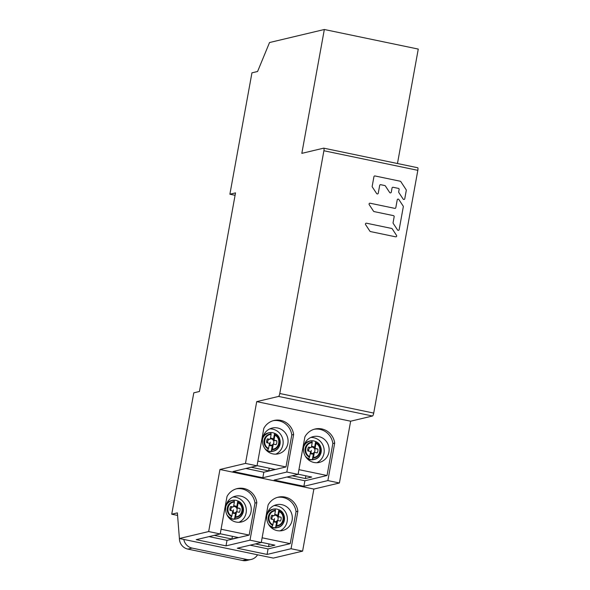<?xml version="1.0" encoding="UTF-8"?>
<svg xmlns="http://www.w3.org/2000/svg" width="590" height="590" viewBox="0 0 590 590"><rect width="100%" height="100%" fill="white"/><g stroke="black" fill="none" stroke-linecap="round" stroke-linejoin="round"><path stroke-width="0.89" d="M183.807 539.43A10.716 10.354 76.6 0 0 192.104 548.088L246.841 559.497L242.608 560.5L187.871 549.098A10.716 10.354 76.6 0 1 179.397 538.508L177.376 512.865L171.734 514.207L193.793 392.829L199.435 391.487L235.528 192.871L229.886 194.213L251.945 72.836L257.587 71.493L269.534 42.532L324.338 29.5L301.829 153.356L323.696 148.156A2.817 0.664 -78.2 0 1 323.77 148.156A2.817 0.664 -78.2 0 1 323.903 150.752L279.785 393.5A2.817 0.664 -78.2 0 1 278.583 396.428L256.716 401.628L245.484 463.416L219.952 469.485L208.668 531.553L179.397 538.515L273.325 558.088L302.596 551.134L313.873 489.066L339.412 482.996L350.637 421.208L372.504 416.009A2.817 0.664 101.8 0 0 373.713 413.081L417.831 170.333A2.817 0.664 101.8 0 0 417.698 167.737L323.77 148.156M397.468 163.519L418.266 49.081L324.338 29.5M302.596 551.134L291.054 548.73L297.876 511.213L296.04 511.648A16.498 15.945 76.6 0 0 277.33 497.407M249.998 540.167L256.812 502.65A16.498 15.945 -103.4 0 0 237.18 488.601A16.498 15.945 -103.4 0 0 227.025 496.441L220.21 533.957L196.227 539.658L226.014 545.868L249.998 540.167L261.267 542.52L268.089 505.003A16.498 15.945 -103.4 0 1 278.237 497.164A16.498 15.945 -103.4 0 1 297.876 511.213M220.21 533.957L208.668 531.553M219.952 469.485L313.873 489.066M261.267 542.52L237.283 548.221L267.071 554.43L291.054 548.73M267.071 554.43L268.074 548.914L250.123 545.167M268.074 548.914L290.228 543.648L296.04 511.648M290.228 543.648L262.13 537.792M261.304 542.335L274.911 545.167L268.561 546.679L255.352 543.928M292.109 520.269A13.253 12.81 -103.4 0 1 282.558 530.535A13.253 12.81 -103.4 0 1 266.879 515.011A13.253 12.81 -103.4 0 1 276.43 504.745A13.253 12.81 -103.4 0 1 292.109 520.269M280.029 530.86A13.253 12.81 76.6 0 0 287.168 521.442A13.253 12.81 76.6 0 0 274.018 505.586M268.561 546.679L269.055 543.951M171.734 514.207L177.575 515.424M339.412 482.996L327.87 480.592L334.692 443.075L332.856 443.51A16.498 15.945 76.6 0 0 314.146 429.269M286.814 472.037L293.628 434.52A16.498 15.945 -103.4 0 0 273.996 420.471A16.498 15.945 -103.4 0 0 263.841 428.311L257.026 465.827L233.043 471.528L262.83 477.738L286.814 472.037L298.083 474.382L304.897 436.866A16.498 15.945 -103.4 0 1 315.053 429.026A16.498 15.945 -103.4 0 1 334.692 443.075M257.026 465.827L245.484 463.416M256.716 401.628L350.637 421.208M298.083 474.382L274.099 480.083L303.887 486.293L327.87 480.592M303.887 486.293L304.89 480.776L286.932 477.03M304.89 480.776L327.037 475.511L332.856 443.51M327.037 475.511L298.946 469.655M298.12 474.198L311.719 477.037L305.369 478.542L292.168 475.791M328.918 452.132A13.253 12.81 -103.4 0 1 319.374 462.398A13.253 12.81 -103.4 0 1 303.695 446.873A13.253 12.81 -103.4 0 1 313.246 436.607A13.253 12.81 -103.4 0 1 328.918 452.132M316.845 462.73A13.253 12.81 76.6 0 0 323.984 453.304A13.253 12.81 76.6 0 0 310.834 437.456M305.369 478.542L305.871 475.813M262.83 477.738L263.833 472.214L245.875 468.475M293.628 434.52L291.792 434.955L285.98 466.956L263.833 472.214M257.882 461.092L285.98 466.956M257.056 465.643L275.065 469.397L268.716 470.901L251.104 467.228M291.792 434.955A16.498 15.945 76.6 0 0 273.082 420.714M287.861 443.577A13.253 12.81 -103.4 0 1 278.31 453.835A13.253 12.81 -103.4 0 1 262.639 438.318A13.253 12.81 -103.4 0 1 272.182 428.052A13.253 12.81 -103.4 0 1 287.861 443.577M275.781 454.167A13.253 12.81 76.6 0 0 282.927 444.749A13.253 12.81 76.6 0 0 269.778 428.893M268.716 470.901L269.217 468.172M229.886 194.213L235.085 195.297M226.014 545.868L227.017 540.351L209.059 536.612M256.812 502.65L254.983 503.086L249.164 535.086L227.017 540.351M221.066 529.23L249.164 535.086M220.24 533.773L238.249 537.527L231.907 539.039L214.295 535.366M254.983 503.086A16.498 15.945 76.6 0 0 236.266 488.852M251.045 511.707A13.253 12.81 -103.4 0 1 241.502 521.973A13.253 12.81 -103.4 0 1 225.823 506.449A13.253 12.81 -103.4 0 1 235.373 496.19A13.253 12.81 -103.4 0 1 251.045 511.707M238.972 522.305A13.253 12.81 76.6 0 0 246.111 512.88A13.253 12.81 76.6 0 0 232.962 497.031M231.907 539.039L232.401 536.31M242.608 560.5A10.716 10.354 76.6 0 0 246.996 560.441L251.229 559.438A10.716 10.354 76.6 0 0 257.557 554.807M246.841 559.497A10.716 10.354 76.6 0 0 251.229 559.438M395.632 236.819L370.476 231.575A0.929 0.9 76.6 0 1 369.901 231.177L365.586 224.628A0.929 0.9 76.6 0 1 366.493 223.204L391.657 228.448A0.929 0.9 76.6 0 1 392.232 228.846L396.539 235.403A0.929 0.9 76.6 0 1 395.632 236.819M370.122 203.226A0.929 0.9 76.6 0 0 369.222 204.649L373.529 211.198A0.929 0.9 76.6 0 0 374.104 211.596L393.449 215.63A0.929 0.9 -103.4 0 1 394.164 216.722L393.08 222.703A0.929 0.9 76.6 0 0 393.22 223.396L397.535 229.953A0.929 0.9 76.6 0 0 399.157 229.621L403.309 206.766A0.929 0.9 76.6 0 0 403.169 206.065L398.855 199.516A0.929 0.9 76.6 0 0 397.232 199.84L395.816 207.636A0.929 0.9 -103.4 0 1 394.769 208.358L370.122 203.226M379.68 185.422A0.929 0.9 -103.4 0 1 380.727 184.7L384.783 185.548A0.929 0.9 -103.4 0 1 385.358 185.939L389.666 192.495A0.929 0.9 76.6 0 0 391.295 192.163L392.048 188.004A0.929 0.9 -103.4 0 1 393.095 187.281L398.398 188.38A0.929 0.9 -103.4 0 1 399.12 189.479L398.693 191.824A0.929 0.9 76.6 0 0 398.833 192.517L403.14 199.073A0.929 0.9 76.6 0 0 404.77 198.749L406.281 190.415A0.929 0.9 76.6 0 0 406.141 189.722L400.809 181.624A0.929 0.9 76.6 0 0 400.234 181.226L374.982 175.96A0.929 0.9 76.6 0 0 373.935 176.683L372.187 186.3A0.929 0.9 76.6 0 0 372.327 186.993L376.641 193.55A0.929 0.9 76.6 0 0 378.264 193.218L379.68 185.422M265.566 449.469A9.477 9.152 76.6 0 0 267.521 450.649L267.477 450.657A9.477 9.152 76.6 0 0 271.252 451.446L272.322 445.568A3.813 3.688 -103.4 0 1 269.158 445.251M270.434 438.215A3.813 3.688 -103.4 0 1 273.48 439.196L273.406 440.472L276.74 440.767A5.288 5.111 -103.4 0 1 276.091 444.661L273.974 444.226A0.723 0.701 76.6 0 0 273.163 444.786L272.366 449.16L271.252 451.446M272.831 444.454L272.167 444.926L272.322 445.568M270.22 442.175A3.606 0.848 -78.2 0 0 270.146 445.207A3.223 3.112 -103.4 0 1 269.224 444.86M273.48 439.196L274.586 433.311L274.888 435.258L274.121 439.491A0.723 0.701 76.6 0 0 274.682 440.339L276.74 440.767M274.586 433.311L274.667 433.407A9.351 9.034 -103.4 0 1 271.422 451.284M272.366 449.16C279.358 449.012 281.312 438.171 274.888 435.258M274.542 433.318A9.477 9.152 76.6 0 0 270.847 432.529M267.521 450.649L268.59 448.378L269.379 443.997A0.723 0.701 76.6 0 0 268.826 443.149L266.709 442.707A5.288 5.111 -103.4 0 1 267.469 438.835L268.59 439.491L269.21 439.218M267.469 438.835L269.527 439.262A0.723 0.701 76.6 0 0 270.345 438.702L271.112 434.469C264.158 434.609 262.137 445.398 268.59 448.378M271.112 434.469L270.803 432.522A9.477 9.152 76.6 0 0 268.863 432.758L268.863 432.758A9.477 9.152 76.6 0 0 262.72 437.891M262.535 438.967A9.351 9.034 -103.4 0 1 270.884 432.625L268.192 432.92L263.251 436.062M269.003 525.085A9.477 9.152 76.6 0 0 271.828 527.047L271.791 527.054A9.477 9.152 76.6 0 0 275.567 527.836L276.629 521.966A3.813 3.688 -103.4 0 1 273.465 521.649M274.741 514.613A3.813 3.688 -103.4 0 1 277.787 515.586L277.72 516.87L281.054 517.165A5.288 5.111 -103.4 0 1 280.405 521.058L278.288 520.616A0.723 0.701 76.6 0 0 277.47 521.184L276.681 525.557L275.567 527.836M277.145 520.845L276.474 521.324L276.629 521.966M274.534 518.573A3.606 0.848 -78.2 0 0 274.453 521.604A3.223 3.112 -103.4 0 1 273.539 521.25M277.787 515.586L278.893 509.701L279.203 511.648L278.436 515.881A0.723 0.701 76.6 0 0 278.989 516.737L281.054 517.165M278.893 509.701L278.974 509.804A9.351 9.034 -103.4 0 1 275.729 527.681M276.681 525.557C283.665 525.41 285.619 514.561 279.203 511.648M278.856 509.716A9.477 9.152 76.6 0 0 275.154 508.927M271.828 527.047L272.897 524.768L273.694 520.395A0.723 0.701 76.6 0 0 273.133 519.547L271.017 519.104A5.288 5.111 -103.4 0 1 271.776 515.232L272.905 515.881L273.517 515.616M271.776 515.232L273.841 515.66A0.723 0.701 76.6 0 0 274.652 515.1L275.419 510.866C268.465 511.006 266.444 521.796 272.897 524.768M275.419 510.866L275.117 508.919A9.477 9.152 76.6 0 0 273.17 509.155L273.17 509.155A9.477 9.152 76.6 0 0 267.034 514.274M266.798 515.505A9.351 9.034 -103.4 0 1 275.198 509.015L272.506 509.318L267.661 512.341M227.526 515.881A9.477 9.152 76.6 0 0 230.779 518.293L230.742 518.3A9.477 9.152 76.6 0 0 234.518 519.089L235.58 513.212A3.813 3.688 -103.4 0 1 232.416 512.894M233.692 505.859A3.813 3.688 -103.4 0 1 236.738 506.832L236.671 508.115L240.005 508.41A5.288 5.111 -103.4 0 1 239.356 512.304L237.239 511.862A0.723 0.701 76.6 0 0 236.42 512.43L235.631 516.803L234.518 519.089M236.096 512.091L235.425 512.57L235.58 513.212M233.485 509.819A3.606 0.848 -78.2 0 0 233.404 512.85A3.223 3.112 -103.4 0 1 232.49 512.504M236.738 506.832L237.844 500.947L238.154 502.901L237.387 507.127A0.723 0.701 76.6 0 0 237.94 507.983L240.005 508.41M237.844 500.947L237.925 501.05A9.351 9.034 -103.4 0 1 234.68 518.927M235.631 516.803C242.623 516.656 244.57 505.807 238.154 502.901M237.807 500.962A9.477 9.152 76.6 0 0 234.105 500.173M230.779 518.293L231.848 516.014L232.644 511.641A0.723 0.701 76.6 0 0 232.084 510.793L229.967 510.35A5.288 5.111 -103.4 0 1 230.727 506.478L231.855 507.127L232.475 506.862M230.727 506.478L232.792 506.906A0.723 0.701 76.6 0 0 233.603 506.345L234.37 502.112C227.416 502.252 225.395 513.042 231.848 516.014M234.37 502.112L234.068 500.165A9.477 9.152 76.6 0 0 232.121 500.401L232.121 500.401A9.477 9.152 76.6 0 0 226.073 505.328M225.793 506.611A9.351 9.034 -103.4 0 1 234.149 500.261L231.457 500.563L226.759 503.41M305.849 456.999A9.477 9.152 76.6 0 0 308.6 458.887L308.563 458.895A9.477 9.152 76.6 0 0 312.339 459.676L313.408 453.806A3.813 3.688 -103.4 0 1 310.237 453.489M311.513 446.453A3.813 3.688 -103.4 0 1 314.566 447.426L314.492 448.71L317.826 449.005A5.288 5.111 -103.4 0 1 317.177 452.899L315.06 452.456A0.723 0.701 76.6 0 0 314.241 453.024L313.452 457.398L312.339 459.676M313.917 452.685L313.246 453.164L313.408 453.806M311.306 450.413A3.606 0.848 -78.2 0 0 311.225 453.445A3.223 3.112 -103.4 0 1 310.31 453.091M314.566 447.426L315.672 441.541L315.975 443.488L315.207 447.722A0.723 0.701 76.6 0 0 315.768 448.57L317.826 449.005M312.383 459.669A9.477 9.152 76.6 0 0 314.33 459.433C322.693 457.98 323.755 444.595 315.694 441.541L315.746 441.645A9.351 9.034 -103.4 0 1 312.508 459.522M313.452 457.398C320.444 457.25 322.391 446.401 315.975 443.488M315.628 441.556A9.477 9.152 76.6 0 0 311.926 440.767M308.6 458.887L309.669 456.608L310.465 452.235A0.723 0.701 76.6 0 0 309.905 451.387L307.788 450.944A5.288 5.111 -103.4 0 1 308.555 447.073L309.676 447.722L310.296 447.456M308.555 447.073L310.613 447.5A0.723 0.701 76.6 0 0 311.424 446.94L312.191 442.707C305.244 442.847 303.216 453.636 309.669 456.608M312.191 442.707L311.889 440.76A9.477 9.152 76.6 0 0 309.949 440.996A9.477 9.152 76.6 0 0 309.942 440.996A9.477 9.152 76.6 0 0 303.909 445.9M303.666 447.058A9.351 9.034 -103.4 0 1 311.97 440.855L309.278 441.158L304.536 444.056M278.583 396.428L372.504 416.009M373.713 413.081L279.785 393.5M323.903 150.752L417.831 170.333M187.871 549.098L192.104 548.088M272.174 445.022L273.163 444.786M272.167 444.926A3.223 3.112 -103.4 0 1 270.146 445.207M273.406 440.472A3.223 3.112 -103.4 0 1 272.868 444.418M270.294 438.864A3.223 3.112 -103.4 0 1 273.104 440.029M273.745 440.56L274.682 440.339M274.121 439.491L273.192 439.712M272.182 449.787A7.972 7.707 76.6 0 0 274.918 434.668M271.297 451.439A9.477 9.152 76.6 0 0 274.638 433.333M274.608 433.311C282.676 436.364 281.614 449.742 273.251 451.195A9.477 9.152 76.6 0 0 273.251 451.195L272.573 451.357A9.477 9.152 -103.4 0 1 272.573 451.357A9.477 9.152 -103.4 0 1 268.701 451.409L272.58 451.35A9.477 9.152 -103.4 0 0 272.602 451.35M268.701 451.409A9.477 9.152 -103.4 0 1 266.842 450.804M263.243 436.091A9.477 9.152 -103.4 0 1 268.192 432.92M267.727 442.92A3.223 3.112 -103.4 0 1 268.774 439.513L269.822 439.262M269.527 439.262L268.59 439.491M271.142 433.886A7.972 7.707 76.6 0 0 268.398 448.997M267.639 450.502A9.351 9.034 -103.4 0 1 264.91 448.606M276.489 521.413L277.47 521.184M276.474 521.324A3.223 3.112 -103.4 0 1 274.453 521.604M277.72 516.87A3.223 3.112 -103.4 0 1 277.182 520.815M274.601 515.262A3.223 3.112 -103.4 0 1 277.418 516.427M278.06 516.958L278.989 516.737M278.436 515.881L277.507 516.102M276.489 526.177A7.972 7.707 76.6 0 0 279.232 511.065M275.604 527.829A9.477 9.152 76.6 0 0 277.551 527.593A9.477 9.152 76.6 0 0 277.558 527.585A9.477 9.152 76.6 0 0 278.945 509.723M276.917 527.74A9.477 9.152 -103.4 0 1 276.894 527.748A9.477 9.152 -103.4 0 1 276.887 527.748A9.477 9.152 -103.4 0 1 273.015 527.799L277.551 527.593M273.015 527.799A9.477 9.152 -103.4 0 1 270.382 526.811M267.646 512.363A9.477 9.152 -103.4 0 1 272.506 509.318M272.034 519.318A3.223 3.112 -103.4 0 1 273.089 515.903L274.136 515.66M273.841 515.66L272.905 515.881M275.449 510.276A7.972 7.707 76.6 0 0 272.713 525.395M271.953 526.892A9.351 9.034 -103.4 0 1 268.325 523.979M235.44 512.658L236.42 512.43M235.425 512.57A3.223 3.112 -103.4 0 1 233.404 512.85M236.671 508.115A3.223 3.112 -103.4 0 1 236.133 512.061M233.552 506.508A3.223 3.112 -103.4 0 1 236.369 507.673M237.01 508.204L237.94 507.983M237.387 507.127L236.457 507.348M235.44 517.423A7.972 7.707 76.6 0 0 238.183 502.311M234.562 519.075A9.477 9.152 76.6 0 0 237.895 500.969M237.873 500.954C245.934 504 244.872 517.386 236.509 518.839A9.477 9.152 76.6 0 0 236.509 518.839L235.838 518.994A9.477 9.152 -103.4 0 1 235.845 518.994A9.477 9.152 -103.4 0 1 235.838 518.994A9.477 9.152 -103.4 0 1 231.966 519.045L235.845 518.994M231.966 519.045A9.477 9.152 -103.4 0 1 228.927 517.814M226.744 503.44A9.477 9.152 -103.4 0 1 231.457 500.563M230.985 510.564A3.223 3.112 -103.4 0 1 232.04 507.149L233.087 506.906M232.792 506.906L231.855 507.127M234.4 501.522A7.972 7.707 76.6 0 0 231.664 516.641M230.904 518.145A9.351 9.034 -103.4 0 1 226.877 514.65M313.261 453.253L314.241 453.024M313.246 453.164A3.223 3.112 -103.4 0 1 311.225 453.445M314.492 448.71A3.223 3.112 -103.4 0 1 313.954 452.655M311.38 447.102A3.223 3.112 -103.4 0 1 314.19 448.267M314.831 448.798L315.768 448.57M315.207 447.722L314.278 447.943M313.261 458.017A7.972 7.707 76.6 0 0 316.004 442.906M313.688 459.581A9.477 9.152 -103.4 0 1 313.666 459.588L314.33 459.433A9.477 9.152 76.6 0 0 314.33 459.426A9.477 9.152 76.6 0 0 315.716 441.563M313.666 459.588A9.477 9.152 -103.4 0 1 313.659 459.588A9.477 9.152 -103.4 0 1 309.787 459.64L313.666 459.588M309.787 459.64A9.477 9.152 -103.4 0 1 307.198 458.673L309.765 459.64M304.521 444.086A9.477 9.152 -103.4 0 1 309.278 441.158M308.806 451.158A3.223 3.112 -103.4 0 1 309.861 447.744L310.908 447.5M310.613 447.5L309.676 447.722M312.228 442.117A7.972 7.707 76.6 0 0 309.485 457.235M308.725 458.732A9.351 9.034 -103.4 0 1 305.2 455.945M266.864 450.819L268.686 451.409M273.679 444.226L272.61 444.484M278.923 509.708C286.983 512.754 285.921 526.14 277.558 527.585M270.412 526.841L272.993 527.799M277.993 520.623L276.924 520.874M228.957 517.843L231.944 519.045M236.944 511.869L235.875 512.12M314.765 452.464L313.696 452.714"/></g></svg>
